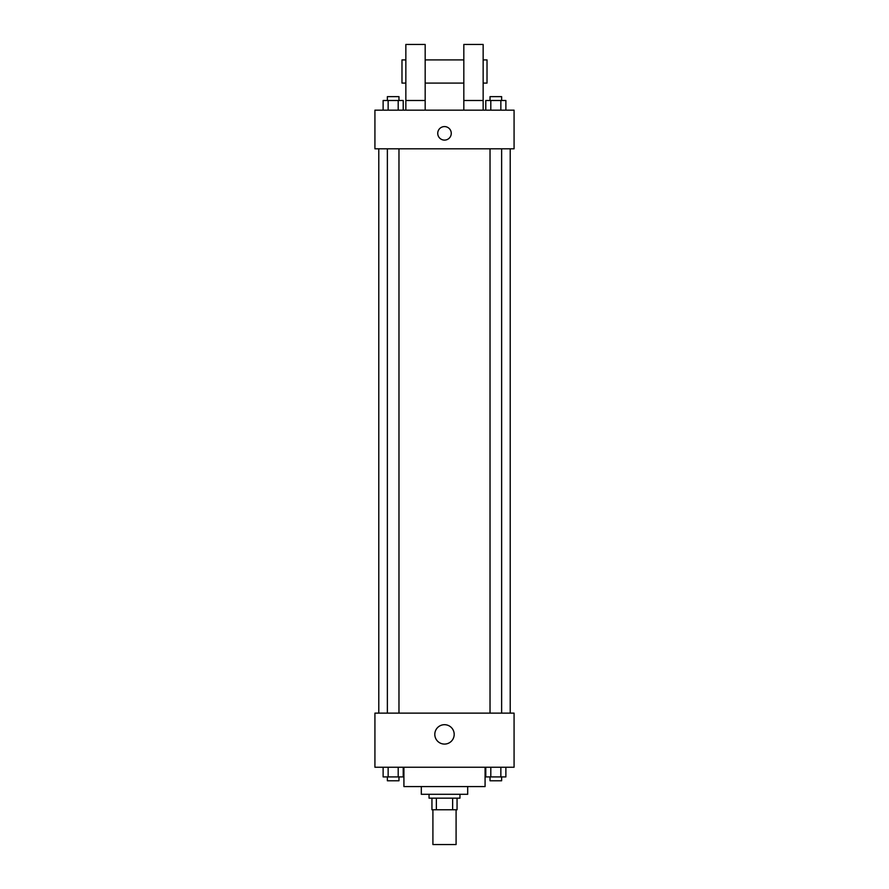 <?xml version="1.0" encoding="UTF-8"?>
<svg xmlns="http://www.w3.org/2000/svg" width="889" height="889" viewBox="0 0 889 889"><rect width="100%" height="100%" fill="white"/><g stroke="black" fill="none" stroke-linecap="round" stroke-linejoin="round"><path stroke-width="1.33" d="M432.91 809.768L432.91 844.55L456.09 844.55L456.09 809.768M452.634 798.166L452.634 809.768L431.943 809.768L431.943 798.166M452.634 809.768L457.057 809.768L457.057 798.166L457.057 809.768M459.957 794.299L459.957 798.166L429.043 798.166L429.043 794.299M436.366 798.166L436.366 809.768M467.692 786.576L467.692 794.299L421.308 794.299L421.308 786.576M485.083 767.24L485.083 786.576L403.917 786.576L403.917 767.24M514.075 767.24L374.925 767.24L374.925 713.134L514.075 713.134L514.075 767.24M454.19 734.392A9.69 9.69 0 0 1 439.655 742.782A9.69 9.69 0 0 1 439.655 725.991A9.69 9.69 0 0 1 454.19 734.392M510.208 148.807L510.208 713.134M490.028 713.134L490.028 148.807M398.972 148.807L398.972 713.134M514.075 148.807L374.925 148.807L374.925 110.158L514.075 110.158L514.075 148.807M444.5 126.582A6.768 6.768 0 0 1 450.356 136.728A6.768 6.768 0 0 1 438.644 136.728A6.768 6.768 0 0 1 444.5 126.582M405.851 110.158L405.851 44.45L425.175 44.45L425.175 110.158M425.175 83.099L463.825 83.099M463.825 110.158L463.825 44.45L483.149 44.45L483.149 110.158M483.149 83.099L487.016 83.099L487.016 59.907L483.149 59.907M405.851 59.907L401.984 59.907L401.984 83.099L405.851 83.099M405.851 100.49L425.175 100.49M463.825 100.49L483.149 100.49M505.874 767.24L505.874 776.908L485.783 776.908L485.783 767.24M500.851 767.24L500.851 776.908M490.806 767.24L490.806 776.908M501.629 776.908L501.629 780.775L490.028 780.775L490.028 776.908M403.217 767.24L403.217 776.908L383.126 776.908L383.126 767.24M398.194 767.24L398.194 776.908M388.149 767.24L388.149 776.908M398.972 776.908L398.972 780.775L387.371 780.775L387.371 776.908M505.874 110.158L505.874 100.49L485.783 100.49L485.783 110.158M500.851 100.49L500.851 110.158M490.806 100.49L490.806 110.158M490.028 100.49L490.028 96.634L501.629 96.634L501.629 100.49M403.217 110.158L403.217 100.49L383.126 100.49L383.126 110.158M398.194 100.49L398.194 110.158M388.149 100.49L388.149 110.158M387.371 100.49L387.371 96.634L398.972 96.634L398.972 100.49M378.792 148.807L378.792 713.134M501.629 713.134L501.629 148.807M387.371 148.807L387.371 713.134M425.175 59.907L463.825 59.907"/></g></svg>
